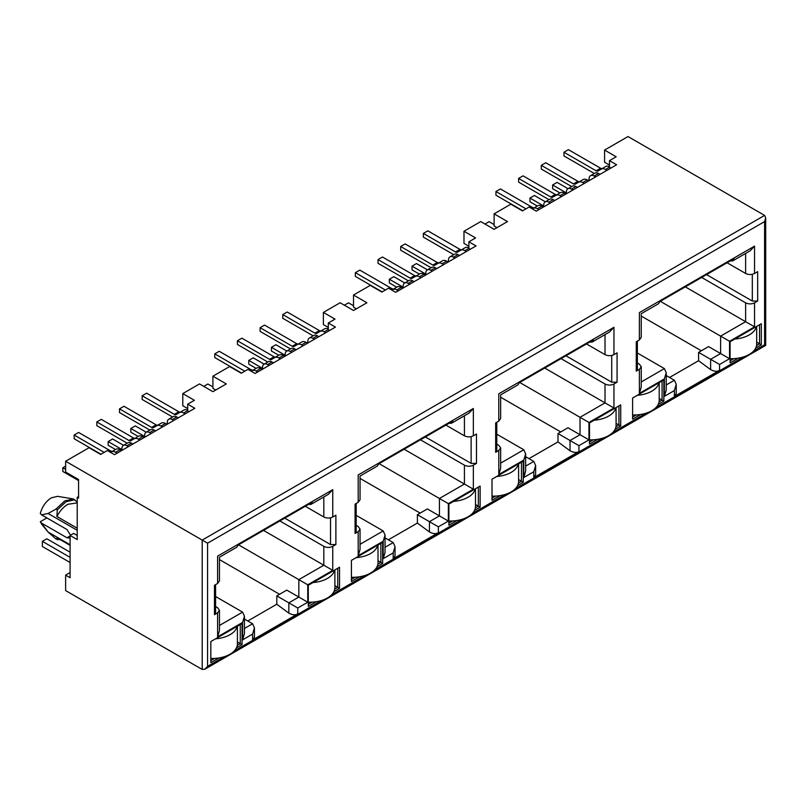 <?xml version="1.0" encoding="UTF-8"?>
<svg xmlns="http://www.w3.org/2000/svg" width="806" height="806" viewBox="0 0 806 806"><rect width="100%" height="100%" fill="white"/><g stroke="black" fill="none" stroke-linecap="round" stroke-linejoin="round"><path stroke-width="1.21" d="M70.092 572.562L65.629 575.141L65.629 590.597L202.205 669.454L204.885 669.192L207.565 666.361L207.565 543.184L65.629 461.234L89.053 447.713L100.659 454.413L107.359 450.544L114.502 454.665L194.84 408.279L187.697 404.159L194.397 400.29L182.791 393.59L199.525 383.928L212.915 391.666L226.305 383.928L212.915 376.2L229.65 366.539L241.256 373.238L247.956 369.37L255.099 373.49L335.437 327.105L328.294 322.984L328.294 329.684L329.634 330.46M187.697 404.159L187.697 410.859L189.037 411.634M356.373 308.839L353.512 307.187L353.512 295.026L370.246 285.364L381.853 292.064L388.552 288.195L395.696 292.316L476.034 245.941L468.891 241.81L468.891 248.51L470.23 249.286M468.891 246.243L463.984 243.412L463.984 231.251L480.719 221.579L494.108 229.317L507.498 221.579L494.108 213.852L510.843 204.19L522.449 210.89L529.149 207.021L536.292 211.152L616.63 164.767L609.487 160.636L609.487 167.336L610.827 168.111M755.726 348.071L761.327 344.837L761.327 323.71L730.085 341.744L730.085 362.881L738.286 358.146M658.25 404.36L663.852 401.116L663.852 379.989L662.069 381.016L632.609 398.023L632.609 419.16L640.8 414.425M615.129 429.245L620.731 426.011L620.731 404.884L589.488 422.918L589.488 444.056L597.689 439.32M474.533 510.42L480.134 507.186L480.134 486.058L448.892 504.093L448.892 525.22L457.093 520.495M517.654 485.524L523.255 482.29L523.255 461.163L496.919 476.376M496.919 476.366L492.013 479.197L492.013 500.335L500.204 495.599M333.936 591.594L339.538 588.36L339.538 567.223L334.631 570.064A25.248 14.579 180 0 1 313 582.547M334.631 570.074L308.295 585.267L308.295 606.394L316.496 601.669M377.057 566.699L382.659 563.465L382.659 542.337L351.416 560.372L351.416 581.499L359.607 576.774M463.984 231.251L475.59 237.951L468.891 241.81M353.512 295.026L366.901 302.754L353.512 310.491L340.122 302.754L323.387 312.416L334.994 319.126L328.294 322.984M609.487 160.636L616.187 156.777L604.581 150.077L628.015 136.546L764.592 215.404L765.7 217.852L764.592 221.59L207.565 543.184M589.67 342.097L592.118 342.066L593.367 339.961L519.265 382.739L518.016 384.835L500.647 394.869L500.647 418.536L498.793 421.115L495.67 422.918L495.67 452.297L496.778 450.745L496.778 422.284M560.744 431.935L500.647 397.237M557.984 433.537L578.96 445.647L588.954 439.875L567.978 427.764L557.984 433.537L557.984 441.89L528.968 458.634M519.719 382.477L580.028 417.307L580.028 434.726L570.033 440.499L570.033 450.796L557.984 441.89M604.581 150.077L604.581 162.238L609.487 165.069M496.97 227.665L494.108 226.012L494.108 213.852M328.294 327.417L323.387 324.586L323.387 312.416M215.776 390.013L212.915 388.361L212.915 376.2M187.697 408.592L182.791 405.761L182.791 393.59M78.565 496.546L77.225 497.312L78.565 498.088L78.565 479.53L65.629 472.064L65.629 461.234M639.39 339.941L636.266 341.744L636.266 371.123L639.39 369.319L639.39 393.338L664.386 378.911L664.386 396.33L674.39 390.557L674.39 396.431L719.557 370.347L719.557 364.473L729.551 358.7L729.551 341.281L754.547 326.853L754.547 302.834L757.67 301.031L757.67 271.652L754.547 273.456L754.547 246.142L639.39 312.627C641.878 314.078 641.878 314.078 639.39 312.627L639.39 339.941L641.244 337.361L641.244 313.695L658.613 303.661L659.862 301.565L733.964 258.786L732.704 260.882L730.266 260.922M637.375 363.002L639.39 364.171L641.244 366.74L639.39 369.319M664.386 378.911L666.24 372.684L664.386 368.594L637.375 353.008M754.547 326.853L685.312 286.876M754.547 302.834C751.575 304.245 748.593 304.245 745.621 302.834L701.643 277.445M727.083 262.756L745.621 273.456L745.621 253.427M674.39 390.557L676.234 384.331L674.39 380.251L666.24 375.546M669.564 377.46L698.58 360.715L710.63 369.632L710.63 359.325L720.624 353.552L708.575 346.59L698.58 352.363L719.557 364.473M701.341 350.771L641.244 316.063M77.225 535.456L73.658 533.391L70.092 535.456L77.225 539.577L77.225 497.312M263.522 530.398L332.757 570.376L332.757 546.357L335.88 544.554L335.88 515.175L332.757 516.978L332.757 489.665L217.6 556.15C220.098 557.571 220.098 557.571 217.6 556.15L217.6 583.463L214.477 585.267L214.477 614.646L217.6 612.842L217.6 636.851L242.596 622.423L244.45 616.207L242.596 612.117L215.585 596.521M244.45 619.058L252.6 623.763L254.444 627.854L252.6 634.07L252.6 639.944L297.767 613.87C295.47 615.29 292.487 615.049 288.84 613.144L276.79 604.228L247.774 620.983M279.551 594.284L219.454 559.586M276.79 595.886L288.84 602.838L298.835 597.065L286.785 590.113L276.79 595.886L276.79 604.228M238.526 544.826L307.761 584.803L332.757 570.376M279.853 520.968L323.831 546.357L323.831 565.218L298.835 579.645L298.835 597.065L307.761 602.223L307.761 584.803M332.757 516.978C329.785 518.399 326.813 518.399 323.831 516.978L305.293 506.279M217.6 583.463L219.454 580.884L219.454 557.208L236.823 547.183L238.072 545.088L312.174 502.309L310.925 504.405L308.476 504.435M217.6 612.842L219.454 610.263L217.6 607.684L215.585 606.525M335.88 544.554L330.531 544.554L284.76 518.127M77.225 502.128L73.517 498.974L57.73 496.355M70.505 535.214L66.969 529.522L41.529 514.843L48.098 513.482L55.946 509.12L57.286 509.896L56.914 516.495C59.805 510.984 63.452 506.914 67.855 504.274L77.225 502.914M56.914 516.495L77.225 528.222M48.098 513.482L77.225 530.298M41.529 514.843L40.3 513.482C42.234 506.511 45.922 501.292 51.342 497.826L57.619 496.335M73.517 498.974L64.732 500.919L55.946 509.12M70.092 544.735L48.098 532.041L41.529 523.084L66.969 537.773L69.487 538.025L70.092 537.441M41.529 523.084L40.3 521.724L46.879 517.926M41.902 524.505L40.3 521.724M48.098 532.041L55.946 538.952L60.44 539.808M57.286 509.896L66.072 501.695L74.857 499.75M70.092 545.38L56.914 537.683L57.286 539.718M448.358 521.049L427.382 508.939L417.387 514.712L438.363 526.822L448.358 521.049L448.358 503.629L473.354 489.202L473.354 465.183L476.477 463.379L476.477 434.001L473.354 435.804L473.354 408.491L358.196 474.976C360.685 476.417 360.685 476.417 358.196 474.976L358.196 502.289L355.073 504.093L355.073 533.471L358.196 531.668L358.196 555.687L383.193 541.249L385.046 535.033L383.193 530.942L356.181 515.346M385.046 537.884L393.197 542.589L395.041 546.68L395.041 555.969L393.197 558.78L438.363 532.695C436.066 534.116 433.084 533.874 429.437 531.97L417.387 523.064L388.371 539.808M420.148 513.11L360.05 478.411M417.387 514.712L417.387 523.064M379.122 463.651L439.431 498.471L464.427 484.043L464.427 465.183L420.45 439.794M404.118 449.224L473.354 489.202M356.181 525.351L358.196 526.509L360.05 529.089L358.196 531.668M449.073 423.271L451.521 423.231L452.771 421.135L378.669 463.913L377.42 466.009L360.05 476.044L360.05 499.71L358.196 502.289M445.889 425.105L464.427 435.804L464.427 415.775M476.477 463.379L471.127 463.379L425.356 436.953M495.67 452.297L498.793 450.494L498.793 474.512L523.789 460.075L525.643 453.859L523.789 449.768L496.778 434.182M525.643 456.71L533.794 461.415L535.637 465.505L535.637 474.794L533.794 477.605L578.96 451.521C576.663 452.942 573.681 452.7 570.033 450.796M544.715 368.05L605.024 402.869L605.024 384.009L561.047 358.62M496.778 444.177L498.793 445.335L500.647 447.914L498.793 450.494M586.486 343.93L605.024 354.63L605.024 334.601M588.954 439.875L588.954 422.455L613.95 408.027L613.95 384.009L617.074 382.205L611.724 382.205L565.953 355.778M757.67 301.031L752.32 301.031L706.55 274.614M729.551 341.281L660.316 301.303M698.58 352.363L698.58 360.715M753.57 351.124L764.592 344.767C766.083 345.633 766.083 345.633 764.592 344.767L764.592 221.59M754.547 273.456C751.575 274.886 748.603 274.886 745.621 273.456M754.547 246.142L750.084 250.857L732.704 260.882M636.266 371.123L637.375 369.581L637.375 341.109M639.39 393.338L641.244 387.122L641.244 366.74M664.386 396.33L666.24 390.104L666.24 372.684M674.39 396.431L676.234 393.62L676.234 384.331M719.557 370.347C717.259 371.768 714.277 371.526 710.63 369.632M729.551 358.7L720.624 353.552L720.624 336.132L745.621 321.695L745.621 302.834M613.95 384.009C610.978 385.419 607.996 385.419 605.024 384.009M617.074 382.205L617.074 352.827L613.95 354.63C610.978 356.05 608.006 356.05 605.024 354.63M613.95 354.63L613.95 327.317L609.487 332.022L592.259 341.976M613.95 327.317L498.793 393.802C501.282 395.252 501.282 395.252 498.793 393.802L498.793 421.115M498.793 474.512L500.647 468.296L500.647 447.914M523.789 460.075L523.789 477.495L525.643 471.278L525.643 453.859M523.789 477.495L533.794 471.732L535.637 465.505M588.954 422.455L580.028 417.307L605.024 402.869L613.95 408.027M473.354 465.183C470.382 466.593 467.399 466.593 464.427 465.183M473.354 435.804C470.382 437.225 467.409 437.225 464.427 435.804M473.354 408.491L468.891 413.196L451.662 423.15M355.073 533.471L356.181 531.92L356.181 503.448M358.196 555.687L360.05 549.46L360.05 529.089M383.193 541.249L383.193 558.669L385.046 552.453L385.046 535.033M383.193 558.669L393.197 552.896L395.041 546.68M448.358 503.629L439.431 498.471L439.431 515.89L429.437 521.663L429.437 531.97M332.757 546.357C329.785 547.768 326.803 547.768 323.831 546.357M332.757 489.665L328.294 494.37L311.066 504.324M214.477 614.646L215.585 613.094L215.585 584.622M217.6 636.851L219.454 630.635L219.454 610.263M244.45 616.247L244.45 633.627L242.596 639.843L252.6 634.07M254.444 627.894L254.444 637.163L252.6 639.944M288.84 613.144L288.84 602.838L297.767 607.996L307.761 602.223M70.092 545.289L56.914 537.683M65.629 575.141L70.092 577.711L70.092 535.456M236.46 647.873L242.062 644.639L242.062 623.512L210.819 641.546L210.819 662.673L219.01 657.948M237.286 645.334L240.279 643.611L242.062 644.639M210.819 660.618L214.608 658.421M240.279 624.539L240.279 643.611L237.407 641.949M308.295 604.339L312.093 602.142M334.762 589.055L337.754 587.332L339.538 588.36M337.754 568.26L337.754 587.332L334.883 585.67M377.883 564.16L380.875 562.437L382.659 563.465M351.416 579.443L355.204 577.247M380.875 543.365L380.875 562.437L378.004 560.775M448.892 523.165L452.69 520.968M475.359 507.881L478.351 506.158L480.134 507.186M475.48 504.496L478.351 506.158L478.351 487.086M518.48 482.985L521.472 481.263L523.255 482.29M492.013 498.269L495.801 496.083M521.472 462.191L521.472 481.263L518.601 479.6M589.488 441.99L593.287 439.804M615.955 426.706L618.948 424.984L620.731 426.011M616.076 423.321L618.948 424.984L618.948 405.912M659.076 401.811L662.069 400.088L663.852 401.116M632.609 417.095L636.397 414.909M662.069 381.016L662.069 400.088L659.197 398.436M730.085 360.816L733.883 358.63M756.552 345.532L759.544 343.809L761.327 344.837M759.544 324.737L759.544 343.809L756.673 342.147M484.96 224.038L489.071 221.66L494.108 224.572M594.344 173.492L563.958 155.951L563.958 152.243L568.421 149.664L600.571 168.222A3.788 2.186 -120 0 0 602.455 168.414M606.948 170.358L605.427 169.482A8.201 4.735 -120 0 0 601.326 169.069L605.79 166.499A8.201 4.735 60 0 1 609.487 166.691M601.326 169.069L598.002 170.993A3.788 2.186 -120 0 1 596.108 170.801L563.958 152.243M566.286 192.856L552.624 184.967L552.624 188.675L559.999 192.936M552.624 184.967L557.087 182.388L568.008 188.695M595.604 176.897L594.093 176.02A7.073 4.08 -120 0 0 590.556 175.678A7.073 4.08 -120 0 0 589.126 178.247L588.843 180.806M590.556 175.678L595.019 173.099A7.073 4.08 60 0 1 598.556 173.451L600.067 174.328M538.922 209.631L537.4 208.754A8.201 4.735 -120 0 0 533.3 208.341L537.763 205.772A8.201 4.735 60 0 1 541.864 206.175L543.385 207.051M533.3 208.341L532.363 208.885M525.975 208.855L495.942 191.516L500.405 188.936L532.554 207.495A3.788 2.186 -120 0 0 534.438 207.686M522.762 210.709L495.942 195.223L495.942 191.516M571.666 186.579L541.289 169.038L541.289 165.331L545.753 162.752L577.902 181.32A3.788 2.186 -120 0 0 579.786 181.511M584.269 183.446L582.748 182.569A8.201 4.735 -120 0 0 578.648 182.166L575.333 184.08A3.788 2.186 -120 0 1 573.439 183.889L541.289 165.331M583.111 179.587L578.648 182.166L583.111 179.587A8.201 4.735 60 0 1 587.211 179.99L588.733 180.866M550.256 203.082L548.745 202.205A7.073 4.08 -120 0 0 545.209 201.853A7.073 4.08 -120 0 0 543.778 204.422L543.496 206.991M545.209 201.853L549.672 199.284A7.073 4.08 60 0 1 553.208 199.626L554.719 200.503M572.935 189.994L571.414 189.118A7.073 4.08 -120 0 0 567.877 188.765A7.073 4.08 -120 0 0 566.457 191.334L566.165 193.893M567.877 188.765L572.341 186.186A7.073 4.08 60 0 1 575.877 186.539L577.398 187.415M543.607 205.943L529.955 198.054L534.418 195.485L545.33 201.782M529.955 198.054L529.955 201.772L537.32 206.024M561.601 196.533L560.079 195.656A8.201 4.735 -120 0 0 555.979 195.254L560.442 192.674A8.201 4.735 60 0 1 564.543 193.087L566.064 193.964M555.979 195.254L552.654 197.168A3.788 2.186 -120 0 1 550.76 196.986L518.611 178.418L523.074 175.849L555.223 194.407A3.788 2.186 -120 0 0 557.107 194.599M548.987 199.666L518.611 182.136L518.611 178.418M756.673 326.4L756.673 344.122A25.248 14.579 180 0 1 730.085 358.68M756.451 326.531A25.248 14.579 180 0 1 734.79 339.034M659.197 382.679L659.197 400.401A25.248 14.579 180 0 1 632.609 414.959M658.976 382.81A25.248 14.579 180 0 1 637.314 395.313M518.601 463.853L518.601 481.575A25.248 14.579 180 0 1 492.013 496.123M518.379 463.984A25.248 14.579 180 0 1 496.718 476.487M378.004 545.027L378.004 562.739A25.248 14.579 180 0 1 351.416 577.298M377.782 545.148A25.248 14.579 180 0 1 356.121 557.661M237.407 626.191L237.407 643.913A25.248 14.579 180 0 1 210.819 658.472M70.092 562.507L42.365 546.508L42.365 541.35L46.839 538.781L70.092 552.201M42.365 541.35L70.092 557.359M237.186 626.322A25.248 14.579 180 0 1 215.524 638.826M616.076 407.574L616.076 425.296A25.248 14.579 180 0 1 589.488 439.844M615.855 407.695A25.248 14.579 180 0 1 594.193 420.208M475.48 488.738L475.48 506.46A25.248 14.579 180 0 1 448.892 521.019M475.258 488.869A25.248 14.579 180 0 1 453.597 501.382M334.883 569.913L334.883 587.634A25.248 14.579 180 0 1 308.295 602.193M344.364 305.202L348.474 302.834L353.512 305.746M453.748 254.666L423.362 237.125L423.362 233.418L427.825 230.838L459.974 249.397A3.788 2.186 -120 0 0 461.858 249.588M466.352 251.532L464.83 250.656A8.201 4.735 -120 0 0 460.73 250.243L465.193 247.674A8.201 4.735 60 0 1 468.891 247.855M460.73 250.243L457.405 252.157A3.788 2.186 -120 0 1 455.511 251.976L423.362 233.418M425.689 274.03L412.027 266.141L412.027 269.849L419.402 274.111M412.027 266.141L416.49 263.562L427.412 269.869M455.007 258.071L453.496 257.195A7.073 4.08 -120 0 0 449.96 256.852A7.073 4.08 -120 0 0 448.529 259.411L448.247 261.98M449.96 256.852L454.423 254.273A7.073 4.08 60 0 1 457.959 254.625L459.47 255.492M398.325 290.805L396.804 289.928A8.201 4.735 -120 0 0 392.703 289.515L397.167 286.936A8.201 4.735 60 0 1 401.267 287.349L402.788 288.226M392.703 289.515L391.766 290.059M385.379 290.029L355.345 272.68L359.808 270.111L391.958 288.669A3.788 2.186 -120 0 0 393.842 288.86M382.165 291.883L355.345 276.398L355.345 272.68M431.069 267.753L400.693 250.213L400.693 246.505L405.156 243.926L437.305 262.484A3.788 2.186 -120 0 0 439.189 262.685M443.673 264.62L442.151 263.743A8.201 4.735 -120 0 0 438.051 263.34L434.736 265.255A3.788 2.186 -120 0 1 432.842 265.063L400.693 246.505M442.514 260.761L438.051 263.34L442.514 260.761A8.201 4.735 60 0 1 446.615 261.164L448.136 262.041M409.66 284.256L408.148 283.38A7.073 4.08 -120 0 0 404.612 283.027A7.073 4.08 -120 0 0 403.181 285.596L402.899 288.165M404.612 283.027L409.075 280.448A7.073 4.08 60 0 1 412.612 280.8L414.123 281.677M432.338 271.169L430.817 270.292A7.073 4.08 -120 0 0 427.281 269.939A7.073 4.08 -120 0 0 425.86 272.509L425.568 275.068M427.281 269.939L431.744 267.36A7.073 4.08 60 0 1 435.28 267.713L436.802 268.589M403.01 287.117L389.358 279.229L393.822 276.649L404.733 282.956M389.358 279.229L389.358 282.946L396.723 287.198M421.004 277.707L419.483 276.831A8.201 4.735 -120 0 0 415.382 276.428L419.845 273.849A8.201 4.735 60 0 1 423.946 274.262L425.467 275.128M415.382 276.428L412.057 278.342A3.788 2.186 -120 0 1 410.163 278.151L378.014 259.592L382.477 257.013L414.627 275.581A3.788 2.186 -120 0 0 416.511 275.773M408.39 280.841L378.014 263.3L378.014 259.592M203.767 386.376L207.877 384.009L212.915 386.92M313.151 335.83L282.765 318.299L282.765 314.582L287.228 312.013L319.377 330.571A3.788 2.186 -120 0 0 321.262 330.762M325.755 332.697L324.234 331.82A8.201 4.735 -120 0 0 320.133 331.417L324.596 328.838A8.201 4.735 60 0 1 328.294 329.029M320.133 331.417L316.808 333.331A3.788 2.186 -120 0 1 314.914 333.15L282.765 314.582M285.092 355.194L271.431 347.315L271.431 351.023L278.805 355.275M271.431 347.315L275.894 344.736L286.815 351.043M314.411 339.245L312.899 338.369A7.073 4.08 -120 0 0 309.363 338.016A7.073 4.08 -120 0 0 307.932 340.585L307.65 343.155M309.363 338.016L313.826 335.447A7.073 4.08 60 0 1 317.363 335.79L318.874 336.666M257.729 371.969L256.207 371.092A8.201 4.735 -120 0 0 252.107 370.689L256.57 368.11A8.201 4.735 60 0 1 260.67 368.523L262.192 369.4M252.107 370.689L251.17 371.234M244.782 371.203L214.749 353.854L219.212 351.285L251.361 369.843A3.788 2.186 -120 0 0 253.245 370.035M241.568 373.057L214.749 357.572L214.749 353.854M290.472 348.927L260.096 331.387L260.096 327.679L264.559 325.1L296.709 343.658A3.788 2.186 -120 0 0 298.593 343.85M303.076 345.794L301.555 344.918A8.201 4.735 -120 0 0 297.454 344.505L294.14 346.429A3.788 2.186 -120 0 1 292.246 346.237L260.096 327.679M301.918 341.935L297.454 344.505L301.918 341.935A8.201 4.735 60 0 1 306.018 342.338L307.539 343.215M269.063 365.43L267.552 364.554A7.073 4.08 -120 0 0 264.015 364.201A7.073 4.08 -120 0 0 262.585 366.77L262.303 369.329M264.015 364.201L268.479 361.622A7.073 4.08 60 0 1 272.015 361.975L273.526 362.851M291.742 352.333L290.22 351.456A7.073 4.08 -120 0 0 286.684 351.114A7.073 4.08 -120 0 0 285.264 353.683L284.971 356.242M286.684 351.114L291.147 348.535A7.073 4.08 60 0 1 294.684 348.887L296.205 349.764M262.413 368.292L248.762 360.403L253.225 357.824L264.136 364.131M248.762 360.403L248.762 364.111L256.127 368.372M280.407 358.882L278.886 358.005A8.201 4.735 -120 0 0 274.786 357.602L279.249 355.023A8.201 4.735 60 0 1 283.349 355.426L284.871 356.302M274.786 357.602L271.461 359.516A3.788 2.186 -120 0 1 269.567 359.325L237.417 340.767L241.881 338.188L274.03 356.756A3.788 2.186 -120 0 0 275.914 356.947M267.794 362.015L237.417 344.474L237.417 340.767M65.629 469.384L62.818 467.762L62.818 471.47L78.565 480.567M62.818 467.762L65.629 466.13M172.555 417.004L142.168 399.474L142.168 395.756L146.632 393.177L178.781 411.745A3.788 2.186 -120 0 0 180.665 411.937M185.158 413.871L183.637 412.994A8.201 4.735 -120 0 0 179.536 412.591L184 410.012A8.201 4.735 60 0 1 187.697 410.204M179.536 412.591L176.212 414.506A3.788 2.186 -120 0 1 174.318 414.324L142.168 395.756M144.496 436.368L130.834 428.49L130.834 432.197L138.209 436.449M130.834 428.49L135.297 425.911L146.218 432.207M173.814 420.42L172.303 419.543A7.073 4.08 -120 0 0 168.766 419.191A7.073 4.08 -120 0 0 167.336 421.76L167.054 424.329M168.766 419.191L173.23 416.611A7.073 4.08 60 0 1 176.766 416.964L178.277 417.84M117.132 453.143L115.611 452.267A8.201 4.735 -120 0 0 111.51 451.864L115.973 449.285A8.201 4.735 60 0 1 120.074 449.698L121.595 450.564M111.51 451.864L110.573 452.398M104.186 452.378L74.152 435.028L78.615 432.449L110.765 451.017A3.788 2.186 -120 0 0 112.649 451.209M100.972 454.231L74.152 438.746L74.152 435.028M149.876 430.102L119.5 412.561L119.5 408.854L123.963 406.274L156.112 424.833A3.788 2.186 -120 0 0 157.996 425.024M162.48 426.968L160.958 426.092A8.201 4.735 -120 0 0 156.858 425.679L153.543 427.593A3.788 2.186 -120 0 1 151.649 427.412L119.5 408.854M161.321 423.11L156.858 425.679L161.321 423.11A8.201 4.735 60 0 1 165.421 423.513L166.943 424.389M128.466 446.605L126.955 445.728A7.073 4.08 -120 0 0 123.419 445.375A7.073 4.08 -120 0 0 121.988 447.945L121.706 450.504M123.419 445.375L127.882 442.796A7.073 4.08 60 0 1 131.418 443.149L132.93 444.025M151.145 433.507L149.624 432.631A7.073 4.08 -120 0 0 146.088 432.288A7.073 4.08 -120 0 0 144.667 434.847L144.375 437.416M146.088 432.288L150.551 429.709A7.073 4.08 60 0 1 154.087 430.061L155.608 430.928M121.817 449.466L108.165 441.577L112.628 438.998L123.54 445.305M108.165 441.577L108.165 445.285L115.53 449.547M139.811 440.056L138.289 439.179A8.201 4.735 -120 0 0 134.189 438.776L138.652 436.197A8.201 4.735 60 0 1 142.753 436.6L144.274 437.477M134.189 438.776L130.864 440.691A3.788 2.186 -120 0 1 128.97 440.499L96.821 421.941L101.284 419.362L133.433 437.92A3.788 2.186 -120 0 0 135.317 438.121M127.197 443.189L96.821 425.649L96.821 421.941M764.592 215.404L202.205 540.091L202.205 669.454M641.244 381.963L664.386 368.594M666.24 384.956L674.39 380.251M242.596 612.117L219.454 625.476M244.45 628.468L252.6 623.763M323.831 496.949L323.831 516.978M330.531 544.554L330.531 517.815M66.969 537.773L70.092 535.97M360.05 544.312L383.193 530.942M385.046 547.294L393.197 542.589M471.127 463.379L471.127 436.64M500.647 463.138L523.789 449.768M525.643 466.12L533.794 461.415M611.724 382.205L611.724 355.476M752.32 301.031L752.32 274.302M207.565 666.361L224.3 656.699M234.294 650.926L321.775 600.42M331.78 594.647L364.896 575.524M374.891 569.751L462.372 519.245M472.376 513.472L505.493 494.35M515.487 488.577L602.969 438.071M612.973 432.298L646.09 413.176M656.084 407.403L743.565 356.897M533.794 471.732L533.794 477.605M578.96 451.521L578.96 445.647M393.197 552.896L393.197 558.78M438.363 532.695L438.363 526.822M242.596 622.423L242.596 639.843M297.767 613.87L297.767 607.996M596.108 170.801L600.571 168.222M605.427 169.482L609.487 167.134M594.093 176.02L598.556 173.451M537.4 208.754L541.864 206.175M531.255 208.24L532.554 207.495M573.439 183.889L577.902 181.32M582.748 182.569L587.211 179.99M548.745 202.205L553.208 199.626M571.414 189.118L575.877 186.539M560.079 195.656L564.543 193.087M550.76 196.986L555.223 194.407M455.511 251.976L459.974 249.397M464.83 250.656L468.891 248.308M453.496 257.195L457.959 254.625M396.804 289.928L401.267 287.349M390.658 289.414L391.958 288.669M432.842 265.063L437.305 262.484M442.151 263.743L446.615 261.164M408.148 283.38L412.612 280.8M430.817 270.292L435.28 267.713M419.483 276.831L423.946 274.262M410.163 278.151L414.627 275.581M314.914 333.15L319.377 330.571M324.234 331.82L328.294 329.483M312.899 338.369L317.363 335.79M256.207 371.092L260.67 368.523M250.061 370.589L251.361 369.843M292.246 346.237L296.709 343.658M301.555 344.918L306.018 342.338M267.552 364.554L272.015 361.975M290.22 351.456L294.684 348.887M278.886 358.005L283.349 355.426M269.567 359.325L274.03 356.756M174.318 414.324L178.781 411.745M183.637 412.994L187.697 410.657M172.303 419.543L176.766 416.964M115.611 452.267L120.074 449.698M109.465 451.763L110.765 451.017M151.649 427.412L156.112 424.833M160.958 426.092L165.421 423.513M126.955 445.728L131.418 443.149M149.624 432.631L154.087 430.061M138.289 439.179L142.753 436.6M128.97 440.499L133.433 437.92M41.59 524.122L47.05 530.771M204.885 669.192L765.7 345.401L765.7 217.852"/></g></svg>
